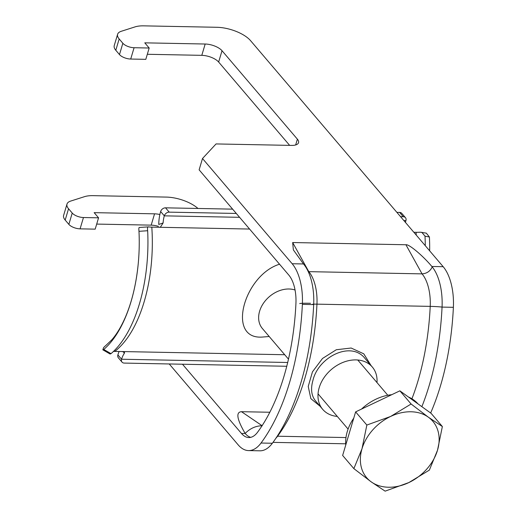 <?xml version="1.0" encoding="UTF-8"?>
<svg xmlns="http://www.w3.org/2000/svg" width="517" height="517" viewBox="0 0 517 517"><rect width="100%" height="100%" fill="white"/><g stroke="black" fill="none" stroke-linecap="round" stroke-linejoin="round"><path stroke-width="0.78" d="M279.542 264.206C244.16 275.083 226.259 339.158 261.861 337.09L269.202 336.515M295.052 290.011A26.083 19.775 139.6 0 0 265.538 300.493A26.083 19.775 139.6 0 0 262.416 328.553L288.473 359.134M403.848 220.539L405.935 220.578A17.391 8.615 -88.9 0 0 405.457 222.426M239.591 217.321L164.316 215.847L160.638 211.531A4.349 3.296 -40.4 0 1 165.537 207.828L169.214 212.144A4.349 3.296 139.6 0 0 164.316 215.847A17.391 8.615 -88.9 0 0 163.107 222.976L160.451 227.112L159.352 227.28L249.588 229.05M169.214 212.144L236.301 213.456M400.559 216.675L403.286 216.733L399.609 212.416A4.349 3.296 -40.4 0 1 401.793 213.372L405.47 217.683A4.349 3.296 139.6 0 0 403.286 216.733M405.935 220.578A4.349 3.296 139.6 0 0 405.47 217.683M165.537 207.828L232.624 209.146M396.882 212.364L399.609 212.416M160.638 211.531A26.083 12.925 -88.9 0 0 158.745 224.449L163.107 222.976M117.895 354.921L121.573 359.231A4.349 3.296 139.6 0 0 122.038 362.126L118.361 357.816A4.349 3.296 -40.4 0 1 117.895 354.921A26.083 12.925 91.1 0 1 119.104 351.489M122.038 362.126A4.349 3.296 139.6 0 0 124.222 363.083L286.754 366.269M287.691 362.488L121.573 359.231A17.391 8.615 91.1 0 1 124.138 353.693L123.802 351.76M113.378 351.521A8.692 7.025 52.6 0 1 114.755 351.405L122.309 351.554L124.571 352.478L124.138 353.693M413.839 232.269L416.075 232.314A8.692 1.325 176.1 0 0 420.34 232.198L426.325 233.154L429.414 237.019A113.023 55.998 91.1 0 1 429.659 250.829M114.755 351.405A113.023 55.998 -88.9 0 0 151.804 227.131L159.352 227.28M429.414 237.019L425.013 236.159A117.372 58.156 91.1 0 1 425.284 245.698M425.013 236.159L421.775 232.275M151.804 227.131A8.692 1.325 -3.9 0 1 148.644 226.873L139.176 227.467M148.644 226.873C147.591 226.737 147.261 228.023 147.662 230.724A117.372 58.156 91.1 0 1 146.841 265.027A117.372 58.156 91.1 0 1 111.013 353.647L110.102 354.022L102.838 349.822L103.768 349.46L111.013 353.647M147.662 230.724L138.983 231.325A113.023 55.998 91.1 0 1 138.188 264.187A113.023 55.998 91.1 0 1 103.768 349.46M102.838 349.822L103.452 347.883A17.391 14.056 -127.4 0 1 105.623 345.705L111.788 339.831C116.629 334.35 121.14 326.847 125.321 317.335C131.841 302.154 136.126 284.44 138.188 264.187M138.983 231.325C138.718 228.669 138.834 227.396 139.332 227.512M345.763 444.975A43.473 32.965 -40.4 0 1 353.757 418.137M361.538 409.07A43.473 32.965 -40.4 0 1 391.77 394.691M408.43 396.998A43.473 32.965 -40.4 0 1 417.994 403.893M353.861 468.622L371.135 481.812A43.473 32.965 139.6 0 1 361.997 448.762A43.473 32.965 -40.4 0 1 390.619 416.456L366.85 425.052L361.997 448.762L353.861 468.622L342.635 455.451L355.625 411.881L399.874 390.833L431.133 413.361L442.358 426.531L428.373 417.193A43.473 32.965 -40.4 0 1 437.505 450.242A43.473 32.965 -40.4 0 1 408.889 482.555A43.473 32.965 -40.4 0 1 371.135 481.812L385.12 491.15L408.889 482.555L429.368 470.102L437.505 450.242L442.358 426.531M390.619 416.456A43.473 32.965 -40.4 0 1 428.373 417.193L411.099 404.01L390.619 416.456M399.874 390.833L411.099 404.01M355.625 411.881L366.85 425.052M430.648 413.012A182.579 90.462 -88.9 0 0 453.383 307.318A43.473 21.54 -88.9 0 0 443.179 266.694L250.577 40.675A26.083 11.051 -163.4 0 0 216.894 27.285L143.616 25.85A26.083 11.051 -163.4 0 0 135.079 26.878L121.23 31.298A17.391 7.367 -163.4 0 0 117.617 34.277A17.391 7.367 -163.4 0 0 119.175 38.949L122.852 43.26A8.692 3.684 -163.4 0 0 134.084 47.726L149.18 48.016L144.773 42.84L205.178 44.023A13.041 5.525 16.6 0 1 222.019 50.718L297.385 139.163A13.041 5.525 16.6 0 1 298.555 142.666A13.041 5.525 16.6 0 1 291.575 145.413L216.067 143.933L202.502 158.519L292.163 263.735L303.492 263.961L293.365 249.905L292.661 242.538L308.791 271.651A34.775 17.229 91.1 0 1 316.953 304.151A173.886 86.152 91.1 0 1 277.584 436.219A34.775 17.229 91.1 0 1 275.891 438.242M421.866 406.679A182.579 90.462 -88.9 0 0 442.054 307.098A43.473 21.54 -88.9 0 0 432.231 266.934C430.189 271.218 426.796 273.532 422.053 273.874L308.791 271.651M411.933 398.788A173.886 86.152 -88.9 0 0 430.215 306.374A34.775 17.229 -88.9 0 0 422.053 273.874L405.923 244.754C408.811 243.888 422.925 255.708 431.85 266.475L432.231 266.934M405.923 244.754L292.661 242.538M169.233 363.962L238.169 444.859A43.473 21.54 -88.9 0 0 248.567 450.591A43.473 21.54 -88.9 0 0 261.027 443.03A182.579 90.462 -88.9 0 0 302.367 304.358A43.473 21.54 -88.9 0 0 292.163 263.735M158.37 226.356A13.041 5.525 16.6 0 0 151.184 225.147L96.698 224.081M159.869 214.529A13.041 5.525 16.6 0 0 154.557 213.831L94.152 212.649L98.56 217.825L95.186 229.141L80.083 228.85A8.692 3.684 -163.4 0 1 68.858 224.384L65.181 220.068A17.391 7.367 -163.4 0 1 63.617 215.402L66.997 204.079A17.391 7.367 -163.4 0 1 70.609 201.1L84.458 196.68A26.083 11.051 -163.4 0 1 92.995 195.652L166.28 197.087A26.083 11.051 -163.4 0 1 197.979 208.467M248.567 450.591L259.896 450.811A43.473 21.54 -88.9 0 0 272.356 443.256A182.579 90.462 -88.9 0 0 313.69 304.584A43.473 21.54 -88.9 0 0 303.873 264.42L303.492 263.961M182.475 364.22L241.542 433.543A30.432 15.077 -88.9 0 0 248.826 437.55A30.432 15.077 -88.9 0 0 257.544 432.264A169.537 84 -88.9 0 0 295.931 303.492A30.432 15.077 -88.9 0 0 288.79 275.057L199.129 169.841L202.502 158.519M319.965 406.142L310.859 398.646L308.222 386.438L312.455 371.859L322.505 358.475L336.296 349.744L351.14 348.025L363.768 353.822L371.044 365.551M147.319 54.279L201.798 55.345A13.041 5.525 -163.4 0 1 218.639 62.04L289.656 145.38M117.617 34.277L114.238 45.593A17.391 7.367 16.6 0 0 115.802 50.265L119.479 54.582A8.692 3.684 16.6 0 0 130.704 59.041L145.807 59.339L149.18 48.016M98.56 217.825L83.463 217.528A8.692 3.684 -163.4 0 1 72.231 213.062L68.554 208.752A17.391 7.367 -163.4 0 1 66.997 204.079M241.542 433.543L245.142 433.408C250.241 428.341 255.928 425.795 262.197 425.769M269.822 412.249L241.491 411.7C235.674 412.036 236.889 419.274 245.142 433.408M245.317 433.614A30.432 15.077 -88.9 0 0 250.713 437.35M365.228 358.72L365.222 358.714C351.347 340.341 318.446 356.801 312.953 380.318C310.497 388.907 311.376 395.802 315.59 401.005L315.616 401.037M337.284 416.418A32.603 24.719 -40.4 0 1 322.705 409.354A32.603 24.719 -40.4 0 1 319.202 387.653A32.603 24.719 -40.4 0 1 343.34 362.268A32.603 24.719 -40.4 0 1 372.337 367.064A32.603 24.719 -40.4 0 1 376.99 382.58M122.309 351.554L284.725 354.733M416.25 235.093A113.023 55.998 -88.9 0 0 416.075 232.314M312.559 304.313A8.692 0.427 -177.3 0 1 316.953 304.151L430.215 306.374A8.692 0.427 -177.3 0 1 442.054 307.098L453.383 307.318M431.85 266.475L443.179 266.694M302.367 304.358L313.69 304.584M261.027 443.03L272.356 443.256M345.976 437.563L277.584 436.219A8.692 6.198 -143.4 0 0 277.222 436.225M262.087 425.698L241.491 411.7M299.705 303.569A21.733 1.073 -177.3 0 1 310.517 303.285M151.184 225.147L154.557 213.831M80.083 228.85L83.463 217.528M68.858 224.384L72.231 213.062M65.181 220.068L68.554 208.752M115.802 50.265L119.175 38.949M119.479 54.582L122.852 43.26M130.704 59.041L134.084 47.726M201.798 55.345L205.178 44.023M218.639 62.04L222.019 50.718M295.659 144.96L297.385 139.163M318.045 393.838L348.09 429.091M357.751 360L387.795 395.259M345.686 443.799L273.002 442.371M372.337 367.064L365.222 358.714M322.705 409.354L315.59 401.005"/></g></svg>
